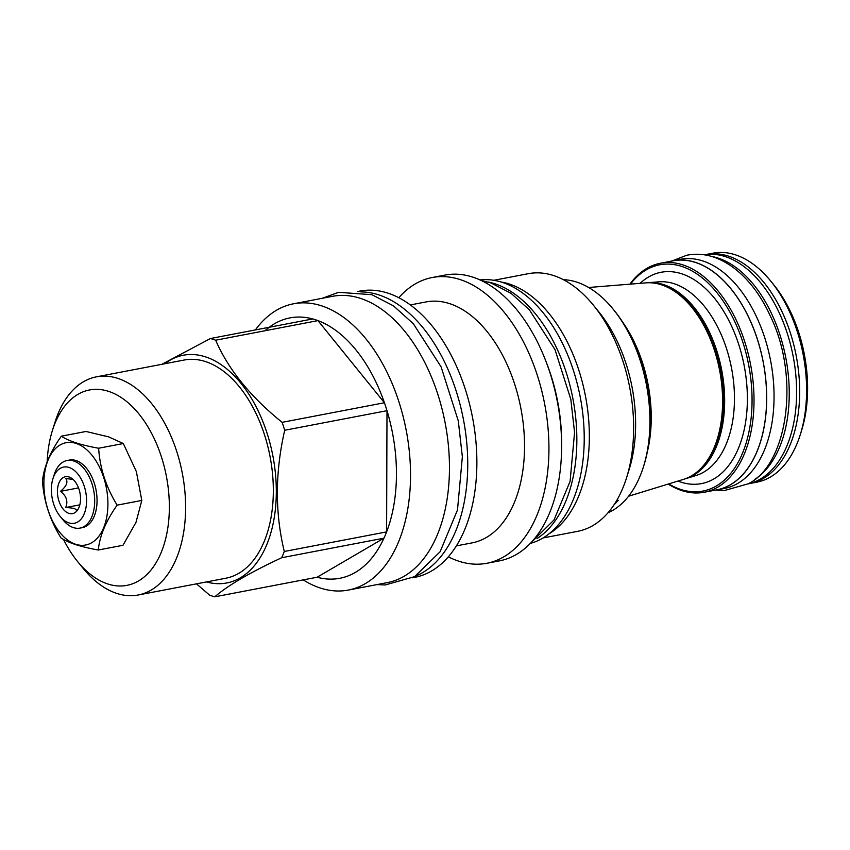 <?xml version="1.0" encoding="UTF-8"?>
<svg xmlns="http://www.w3.org/2000/svg" width="850" height="850" viewBox="0 0 850 850"><rect width="100%" height="100%" fill="white"/><g stroke="black" fill="none" stroke-linecap="round" stroke-linejoin="round"><path stroke-width="1.27" d="M72.983 479.358L65.779 478.582C68.308 482.014 66.523 486.264 60.424 491.353C66.491 495.922 68.244 501.319 65.684 507.546C73.536 507.864 77.074 509.012 76.309 510.978L77.945 509.479M63.24 477.551A18.796 11.199 -100.8 0 0 58.937 501.043A18.796 11.199 -100.8 0 0 74.694 512.805A18.796 11.199 -100.8 0 0 76.882 510.946A18.796 11.199 -100.8 0 0 79.974 493.074A18.796 11.199 -100.8 0 0 70.497 477.604A18.796 11.199 -100.8 0 0 63.24 477.551M60.424 491.353L78.508 487.889M77.69 522.006A28.603 17.053 -100.8 0 0 84.256 486.243A28.603 17.053 -100.8 0 0 60.254 468.339A28.603 17.053 -100.8 0 0 52.923 478.741A28.603 17.053 -100.8 0 0 60.138 516.375A28.603 17.053 -100.8 0 0 77.69 522.006M60.138 516.375L62.911 519.796A34.404 20.517 -100.8 0 0 80.006 528.094A34.404 20.517 -100.8 0 0 84.022 526.564A34.404 20.517 -100.8 0 0 92.905 486.965A34.404 20.517 -100.8 0 0 67.076 460.509A34.404 20.517 -100.8 0 0 63.059 462.028A34.404 20.517 -100.8 0 0 54.251 474.534L52.923 478.741M80.006 528.094L82.365 527.638A34.404 20.517 -100.8 0 0 86.381 526.118A34.404 20.517 -100.8 0 0 95.264 486.508A34.404 20.517 -100.8 0 0 69.434 460.062L67.076 460.509M91.768 542.693A52.073 31.046 79.2 0 1 48.078 510.106A52.073 31.046 79.2 0 1 60.031 445.007A52.073 31.046 79.2 0 1 103.721 477.594A52.073 31.046 79.2 0 1 91.768 542.693M60.987 537.954C49.906 519.934 43.743 500.958 42.5 481.047C43.86 467.043 50.129 452.083 61.328 436.188C68.85 441.15 81.281 445.166 98.642 448.237C99.886 468.148 106.048 487.124 117.13 505.144C105.942 521.039 99.662 535.999 98.302 550.003C80.952 546.933 68.51 542.916 60.987 537.954M98.302 550.003L122.974 545.286L135.989 522.367L141.801 500.427L136.351 471.548L123.314 443.519L108.619 436.868L85.999 431.471L61.328 436.188M63.484 539.421A99.471 59.309 -100.8 0 0 77.456 561.372A99.471 59.309 -100.8 0 0 151.279 569.681A99.471 59.309 -100.8 0 0 161.33 456.609A99.471 59.309 -100.8 0 0 105.272 390.437A99.471 59.309 -100.8 0 0 52.403 430.525A99.471 59.309 -100.8 0 0 47.143 461.996M77.456 561.372L83.013 568.214A111.063 66.215 -100.8 0 0 138.21 595A111.063 66.215 -100.8 0 0 176.662 451.244A111.063 66.215 -100.8 0 0 96.443 376.837A111.063 66.215 -100.8 0 0 55.037 422.121L52.403 430.525M96.443 376.837L184.163 360.039A111.063 66.215 -100.8 0 1 264.382 434.446A111.063 66.215 79.2 0 1 225.93 578.202L138.21 595M164.709 363.768A115.919 69.116 -100.8 0 1 266.974 432.926A115.919 69.116 79.2 0 1 206.476 581.931M214.806 596.817L317.103 577.235L383.977 538.156A132.568 79.039 79.2 0 0 386.601 531.898L284.293 551.48A132.568 79.039 79.2 0 1 281.669 557.738C249.879 572.581 227.598 585.607 214.806 596.817A132.568 79.039 79.2 0 1 209.599 595.138L196.477 583.844M284.293 551.48C274.933 512.901 275.06 472.494 284.697 430.27A132.568 79.039 79.2 0 0 283.443 426.286A132.568 79.039 -100.8 0 0 282.115 422.333C250.463 396.78 228.31 369.399 215.645 340.202A132.568 79.039 -100.8 0 0 210.439 338.523L161.84 364.321M317.103 577.235A132.568 79.039 -100.8 0 0 383.977 538.156L281.669 557.738M282.115 422.333L384.423 402.751A132.568 79.039 -100.8 0 1 385.741 406.693A132.568 79.039 79.2 0 1 386.994 410.688A132.568 79.039 -100.8 0 1 386.601 531.898L386.994 410.688L284.697 430.27M293.516 303.79L332.435 296.342A145.743 86.902 -100.8 0 1 441.894 408.393A145.743 86.902 -100.8 0 1 404.26 576.183A145.743 86.902 79.2 0 1 387.249 582.633L348.33 590.081A145.743 86.902 79.2 0 0 398.788 401.434A145.743 86.902 -100.8 0 0 293.516 303.79A145.743 86.902 -100.8 0 0 255.393 329.917M215.645 340.202L317.953 320.62L384.423 402.751A132.568 79.039 -100.8 0 0 317.953 320.62A132.568 79.039 -100.8 0 0 312.747 318.941A132.568 79.039 -100.8 0 0 265.03 330.746M348.33 590.081A145.743 86.902 79.2 0 1 303.248 579.891M360.857 291.911A145.743 86.902 -100.8 0 1 455.993 390.479A145.743 86.902 79.2 0 1 415.299 576.247M357.797 291.486L359.858 291.093A145.743 86.902 -100.8 0 1 465.131 388.726A145.743 86.902 79.2 0 1 414.672 577.384L412.611 577.777M410.306 304.938L426.062 301.931A122.655 73.132 -100.8 0 1 514.643 384.094A122.655 73.132 79.2 0 1 472.186 542.863L456.429 545.87M432.151 277.536L444.837 275.103A145.467 86.732 -100.8 0 1 549.897 372.555A145.467 86.732 -100.8 0 1 499.545 560.851L486.859 563.274A145.467 86.732 79.2 0 0 537.221 374.988A145.467 86.732 -100.8 0 0 432.151 277.536A145.467 86.732 -100.8 0 0 398.777 297.744M486.859 563.274A145.467 86.732 79.2 0 1 448.386 556.824M546.21 362.079A134.151 79.985 -100.8 0 1 550.779 374.765A134.151 79.985 79.2 0 1 561.627 442.584M537.051 538.539A134.247 80.038 -100.8 0 0 572.911 398.703A134.247 80.038 -100.8 0 0 487.942 281.987M530.4 543.384A134.247 80.038 79.2 0 0 542.587 538.241A134.247 80.038 -100.8 0 0 577.968 386.591A134.247 80.038 -100.8 0 0 479.953 279.937M501.054 281.998A131.166 78.2 -100.8 0 1 578.776 370.037A131.166 78.2 79.2 0 1 549.238 533.673M593.502 305.32L598.974 312.046A119.754 71.4 -100.8 0 1 625.951 363.396A119.754 71.4 79.2 0 1 629.128 469.582L626.535 477.859A131.166 78.2 79.2 0 0 623.05 361.558A131.166 78.2 -100.8 0 0 593.502 305.32A131.166 78.2 -100.8 0 0 528.307 273.689L493.765 280.298M626.535 477.859A131.166 78.2 79.2 0 1 577.639 531.335L543.097 537.944M608.005 512.805A119.754 71.4 -100.8 0 0 643.429 466.841A119.754 71.4 -100.8 0 0 640.252 360.655A119.754 71.4 -100.8 0 0 613.275 309.315A119.754 71.4 -100.8 0 0 563.369 279.692M643.429 466.841L643.981 465.078A117.321 69.955 -100.8 0 0 640.868 361.048A117.321 69.955 -100.8 0 0 614.433 310.749L613.275 309.315M614.146 504.645A119.754 71.4 -100.8 0 0 618.269 500.31L616.643 500.618M622.763 322.277A108.726 64.823 79.2 0 1 647.466 451.286M588.625 287.491L645.968 282.869A100.226 59.755 79.2 0 1 718.165 363.609A100.226 59.755 79.2 0 1 691.507 475.841A100.226 59.755 79.2 0 1 683.591 479.336L628.596 496.219M647.105 282.795A99.981 59.606 79.2 0 1 648.221 282.689A99.981 59.606 79.2 0 1 720.237 363.226A99.981 59.606 79.2 0 1 693.653 475.182A99.981 59.606 79.2 0 1 685.748 478.667A99.981 59.606 79.2 0 1 684.664 478.986M668.716 483.905A115.175 68.669 -100.8 0 0 716.338 485.977A115.175 68.669 -100.8 0 0 742.773 341.987A115.175 68.669 -100.8 0 0 646.138 269.928A115.175 68.669 -100.8 0 0 630.466 284.123M668.174 484.064A116.578 69.509 -100.8 0 0 704.268 492.235A116.578 69.509 -100.8 0 0 717.867 487.082A116.578 69.509 -100.8 0 0 747.968 352.867A116.578 69.509 -100.8 0 0 660.418 263.245A116.578 69.509 -100.8 0 0 646.818 268.398A116.578 69.509 -100.8 0 0 629.903 284.166M704.268 492.235L716.869 489.823A116.578 69.509 -100.8 0 0 730.479 484.67A116.578 69.509 -100.8 0 0 760.58 350.455A116.578 69.509 -100.8 0 0 673.03 260.833L660.418 263.245M714.138 490.344A116.673 69.562 79.2 0 0 716.89 489.919A116.673 69.562 79.2 0 0 730.501 484.755A116.673 69.562 -100.8 0 0 760.633 350.434A116.673 69.562 -100.8 0 0 673.009 260.738A116.673 69.562 -100.8 0 0 670.289 261.354M716.89 489.919L724.264 488.506A116.673 69.562 79.2 0 0 737.874 483.342A116.673 69.562 -100.8 0 0 767.996 349.031A116.673 69.562 -100.8 0 0 680.383 259.324L673.009 260.738M754.386 479.634A116.673 69.562 -100.8 0 0 785.825 357.935A116.673 69.562 -100.8 0 0 711.662 256.445M748.011 483.937A116.673 69.562 79.2 0 0 760.431 479.028A116.673 69.562 -100.8 0 0 790.808 345.695A116.673 69.562 -100.8 0 0 704.14 254.798M749.551 483.565A116.578 69.509 -100.8 0 0 749.891 483.501A116.578 69.509 -100.8 0 0 763.502 478.348A116.578 69.509 -100.8 0 0 793.602 344.133A116.578 69.509 -100.8 0 0 706.053 254.501A116.578 69.509 -100.8 0 0 705.713 254.575M749.891 483.501L756.819 482.173A116.578 69.509 -100.8 0 0 770.429 477.02A116.578 69.509 79.2 0 0 800.286 434.647A116.578 69.509 79.2 0 0 770.918 281.297A116.578 69.509 79.2 0 0 712.98 253.183L706.053 254.501M770.918 281.297L773.702 284.718A110.787 66.056 79.2 0 1 801.603 430.44L800.286 434.647M312.747 318.941L210.439 338.523M141.801 500.427L117.13 505.144M123.314 443.519L98.642 448.237M65.684 507.546L79.826 504.847M683.177 298.18A98.356 58.639 79.2 0 1 712.502 451.361M664.721 286.036A98.919 58.979 79.2 0 1 721.108 370.324A98.919 58.979 79.2 0 1 699.837 469.466M648.221 282.689L658.92 281.828A98.812 58.916 79.2 0 1 730.097 361.431A98.812 58.916 79.2 0 1 703.821 472.079A98.812 58.916 -100.8 0 1 696.012 475.522L685.748 478.667M677.949 481.068A107.567 64.132 -100.8 0 0 714.021 478.848A107.567 64.132 79.2 0 0 738.703 344.367A107.567 64.132 79.2 0 0 648.454 277.058A107.567 64.132 -100.8 0 0 640.093 283.348M322.256 298.286L338.534 292.326L371.886 294.684L393.486 305.873L413.344 323.754L441.097 366.86L458.288 420.899L462.358 456.779L457.491 509.947L440.141 551.714L414.63 576.64L385.135 584.981L377.071 584.577M531.176 542.566L554.051 519.913L570.084 481.344L574.568 432.363L570.828 399.341L554.986 349.584L529.401 309.846L511.052 293.324L491.045 282.965L480.983 280.415M671.574 261.12L686.651 255.276C695.736 253.438 704.873 254.076 714.085 257.21C739.309 266.156 758.551 290.179 769.983 315.339C800.403 376.263 787.865 464.589 748.244 483.799L723.934 490.673L715.679 490.131"/></g></svg>
